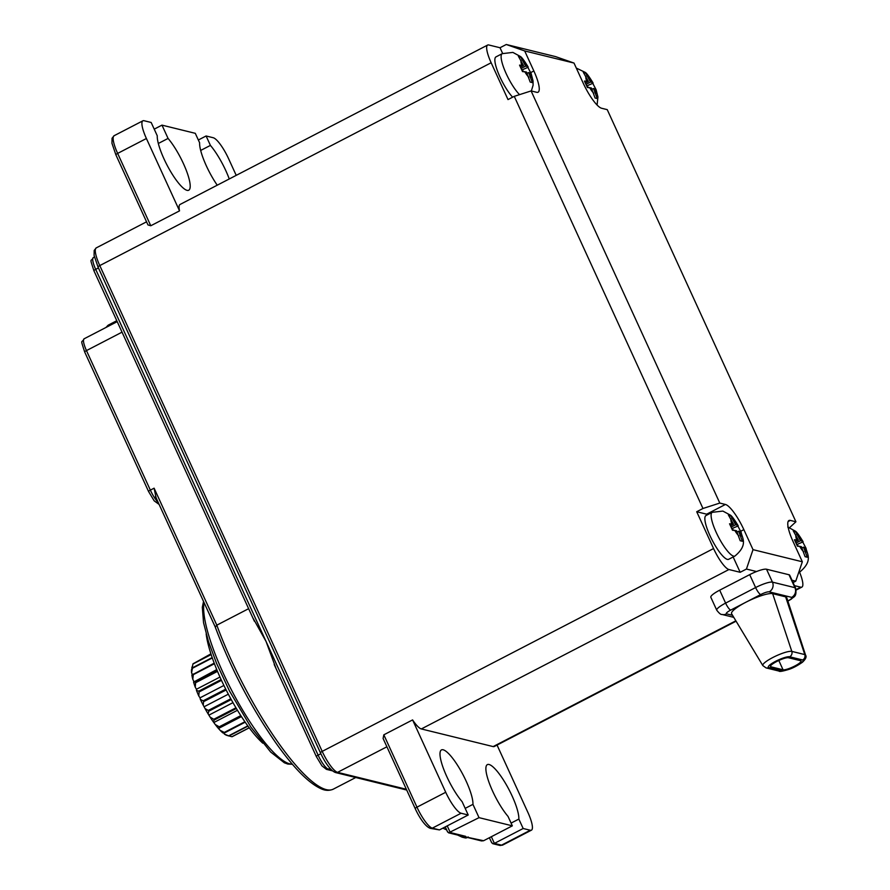 <?xml version="1.0" encoding="UTF-8"?>
<svg xmlns="http://www.w3.org/2000/svg" width="890" height="890" viewBox="0 0 890 890"><rect width="100%" height="100%" fill="white"/><g stroke="black" fill="none" stroke-linecap="round" stroke-linejoin="round"><path stroke-width="1.33" d="M788.451 657.732L800.566 660.714A10.146 1.991 -24.6 0 1 801.033 661.025A10.146 1.991 -24.6 0 1 793.758 666.532A10.146 1.991 -24.6 0 1 783.055 669.781L770.951 666.81A10.146 1.991 -24.6 0 1 770.473 666.499A10.146 1.991 -24.6 0 1 777.76 660.981A10.146 1.991 -24.6 0 1 788.451 657.732M786.749 597.657A23.184 4.561 155.4 0 0 785.636 596.845L772.654 593.652A23.184 4.561 155.4 0 0 745.731 602.319A23.184 4.561 155.4 0 0 731.613 613.766L762.841 665.598A16.376 3.226 -24.6 0 1 774.389 656.72A16.376 3.226 -24.6 0 1 791.811 651.391L804.794 654.584A16.376 3.226 -24.6 0 1 805.584 655.162L786.749 597.657M792.011 580.258L795.749 581.181L802.335 561.779L753.018 549.653L743.851 529.628A26.088 6.163 62.6 0 0 725.417 504.463L719.799 503.072L531.096 90.925L514.264 96.343L508.012 99.58L491.158 62.756L99.78 265.587L322.202 751.383A21.738 5.129 62.6 0 0 337.566 772.353L406.341 789.263M793.068 582.561L795.749 581.181M794.481 585.642L800.744 587.178A21.738 5.129 62.6 0 0 801.868 587.1A21.738 5.129 62.6 0 0 799.554 572.136M736.086 621.198L494.273 746.51A21.738 5.129 -117.4 0 1 493.149 746.588L421.337 728.943A21.738 5.129 -117.4 0 1 412.593 719.91L383.835 734.817L383.089 738.466L415.196 808.587A2.904 0.567 -24.6 0 1 416.965 807.163L445.723 792.267A21.738 5.129 62.6 0 0 461.087 813.238L432.329 828.145L439.46 829.903L430.449 828.379A2.904 2.759 -76.2 0 0 432.329 828.145A21.738 5.129 -117.4 0 1 416.965 807.163L383.835 734.817M787.839 600.984A7.242 1.424 -24.6 0 0 791.644 597.368A7.242 6.898 -76.2 0 0 794.937 587.667A14.496 2.848 -24.6 0 1 795.604 588.112L789.697 575.196A14.496 2.848 155.4 0 0 789.018 574.751L766.524 569.222A14.496 2.848 155.4 0 0 756.522 571.536L746.432 569.055L740.18 572.292L728.932 569.533A21.738 5.129 -117.4 0 1 713.569 548.552L696.714 511.739L706.66 514.175A26.088 6.163 -117.4 0 1 707.773 514.631M756.522 571.536A14.496 2.848 155.4 0 0 749.692 574.64L719.687 590.181A14.496 2.848 155.4 0 0 710.832 597.279L716.75 610.206A14.496 2.848 -24.6 0 1 725.606 603.109L755.61 587.556A14.496 2.848 -24.6 0 1 772.442 582.138L794.937 587.667L789.018 574.751M746.432 569.055L753.018 549.653M733.16 556.973L740.18 572.292M727.364 559.398A24.642 5.818 -117.4 0 1 711.021 537.872A24.642 5.818 -117.4 0 1 705.97 515.555L712.223 512.317A24.642 5.818 -117.4 0 0 717.273 534.634A24.642 5.818 -117.4 0 0 733.616 556.161A24.642 5.818 -117.4 0 0 734.895 556.072L728.643 559.309A24.642 5.818 -117.4 0 1 727.364 559.398M514.264 96.343L702.966 508.49L696.714 511.739M502.639 53.456L500.024 47.737L488.777 44.978A21.738 5.129 62.6 0 0 487.642 45.056L180.047 204.466A21.738 5.129 62.6 0 0 179.535 210.863L150.777 225.76L147.985 224.947L115.878 154.827A2.904 0.567 155.4 0 0 116.012 154.916M487.642 45.056A21.738 5.129 62.6 0 0 491.158 62.756M524.688 50.941L574.006 63.056L555.582 56.615L506.276 44.5L524.688 50.941L533.855 70.966L530.74 72.579M500.024 47.737L506.276 44.5M802.335 561.779L793.168 541.754A26.088 6.163 62.6 0 1 788.952 520.505A26.088 6.163 62.6 0 1 790.309 520.405L795.927 521.785L789.619 527.603M533.855 70.966A26.088 6.163 62.6 0 1 538.072 92.215A26.088 6.163 62.6 0 1 536.715 92.304L531.096 90.925M574.006 63.056L583.173 83.082A26.088 6.163 62.6 0 0 601.607 108.257L607.236 109.637L795.927 521.785M719.799 503.072L702.966 508.49M512.629 97.188A24.642 5.818 -117.4 0 1 498.567 73.759A24.642 5.818 -117.4 0 1 495.975 56.893L502.227 53.656A24.642 5.818 -117.4 0 0 505.086 71.156A24.642 5.818 -117.4 0 0 519.549 94.64M586.11 84.35L590.56 82.036L585.42 72.713L583.261 72.179L588.401 81.502L584.452 81.068L587.411 87.532L591.361 87.965L595.087 98.022L597.257 98.556L593.519 88.499L596.055 89.656L592.306 82.47L593.107 83.204L586.777 85.885M585.475 83.015L588.401 81.502M584.24 73.325L585.42 72.713M590.56 82.036L592.306 82.47A10.146 2.392 -117.4 0 0 588.168 76.818M588.19 87.454L587.556 86.074M591.972 89.3L593.519 88.499M521.217 68.397L525.678 66.094L520.539 56.76L518.369 56.226L523.509 65.56L519.56 65.126L522.519 71.589L526.468 72.012L530.206 82.069L532.365 82.603L528.638 72.546L531.174 73.714L527.425 66.516L528.215 67.251L521.885 69.932M520.594 67.073L523.509 65.56M519.348 57.372L520.539 56.76M525.678 66.094L527.425 66.516A10.146 2.392 -117.4 0 0 523.287 60.876M523.298 71.511L522.664 70.121M527.08 73.347L528.638 72.546M796.105 543.011L800.555 540.697L795.415 531.375L793.246 530.841L798.397 540.163L794.447 539.74L797.395 546.193L801.345 546.627L805.083 556.684L807.241 557.218L803.514 547.161L806.051 548.318L802.302 541.131L803.091 541.865L796.761 544.547M795.471 541.676L798.397 540.163M794.225 531.986L795.415 531.375M800.555 540.697L802.302 541.131A10.146 2.392 -117.4 0 0 798.163 535.48M798.174 546.115L797.551 544.736M801.957 547.962L803.514 547.161M154.226 129.15L161.98 125.134L195.288 133.322L199.605 142.745A32.607 7.699 62.6 0 0 217.238 185.187M229.253 178.968A32.607 7.699 62.6 0 0 210.418 145.404L200.673 150.443M210.418 145.404L206.102 135.981L213.233 137.739A21.738 5.129 -117.4 0 1 228.596 158.709L236.217 175.352M146.405 138.506L117.647 153.414A21.738 5.129 -117.4 0 1 114.131 135.703L142.901 120.795A21.738 5.129 -117.4 0 0 146.405 138.506L179.535 210.863M142.901 120.795A21.738 5.129 -117.4 0 1 144.024 120.717L151.167 122.475L157.252 135.77A32.607 7.699 62.6 0 0 169.89 170.29A32.607 7.699 62.6 0 0 188.725 190.226A32.607 7.699 62.6 0 0 185.821 169.189A32.607 7.699 62.6 0 0 168.065 138.428L158.32 143.479M161.98 125.134L168.065 138.428M206.102 135.981L198.348 139.997M447.225 825.876L450.273 832.551L465.637 836.333L463.212 836.422L448.605 832.84L479.031 817.654L472.946 804.36L465.192 808.376M447.459 831.482L448.605 832.84M461.087 813.238L468.218 814.995L462.132 801.701A32.607 7.699 -117.4 0 1 444.377 770.94A32.607 7.699 -117.4 0 1 441.473 749.903A32.607 7.699 -117.4 0 1 460.308 769.839A32.607 7.699 -117.4 0 1 472.946 804.36M445.723 792.267L412.593 719.91M497.054 745.075L527.915 812.47A21.738 5.129 62.6 0 1 531.43 830.17A21.738 5.129 62.6 0 1 530.295 830.248L523.164 828.501L494.406 843.397L492.726 843.676L491.58 842.329M463.679 836.511L483.582 840.739L512.34 825.842L508.034 816.419A32.607 7.699 -117.4 0 1 490.268 785.659A32.607 7.699 -117.4 0 1 487.364 764.621A32.607 7.699 -117.4 0 1 506.21 784.557A32.607 7.699 -117.4 0 1 518.848 819.078L523.164 828.501M512.34 825.842L479.031 817.654M465.637 836.333L464.313 837.012A2.904 2.759 103.8 0 1 461.955 837.067A2.904 0.879 -64.9 0 1 461.899 837.056A2.904 0.879 -64.9 0 1 461.699 836.055M483.582 840.739L481.512 840.928L467.417 837.457M468.229 836.967L467.183 837.379L468.229 836.967M466.905 837.657L466.905 837.657A2.904 2.759 -76.2 0 1 465.036 837.879L465.036 837.879A2.904 2.904 0 0 0 467.016 837.668M511.094 823.094L518.848 819.078M468.218 814.995L439.46 829.903M253.071 618.183L266.054 641.456L275.767 667.745M156.017 497.443L154.104 488.187L216.815 625.169L248.633 608.682M355.755 777.515L333.294 789.152A134.791 31.829 62.6 0 1 216.815 625.169L215.358 627.061M262.817 743.194A72.468 17.11 -117.4 0 1 206.18 633.902M217.505 671.372L195.6 682.719A41.741 9.857 62.6 0 1 195.355 681.996L217.205 670.671M195.6 682.719L195.255 687.191L196.445 689.249L219.975 677.056M196.445 689.249L196.468 690.418L198.77 691.13L221.109 679.548M198.77 691.13A41.741 9.857 62.6 0 0 199.104 691.931L221.465 680.338M196.468 690.418A39.127 9.245 62.6 0 0 198.804 696.013L200.028 697.838L223.902 685.456M198.804 696.013L199.104 691.931M200.028 697.838L200.372 699.44L203.176 700.831L225.726 689.149M203.176 700.831A41.741 9.857 62.6 0 0 203.588 701.654L203.209 705.147L205.023 708.529L208.293 710.443L230.799 698.784M226.149 689.961L203.588 701.654M228.33 694.189L204.388 706.604M208.293 710.443A41.741 9.857 62.6 0 0 208.738 711.221L208.16 713.98L210.096 717.084L213.767 719.298L235.961 707.795M231.233 699.573L208.738 711.221M232.969 702.655L209.206 714.97M213.767 719.298A41.741 9.857 62.6 0 0 214.223 719.988L213.333 721.89L215.246 724.516L219.218 726.807L240.801 715.616M236.384 708.507L214.223 719.988M237.463 710.276L214.179 722.346M219.218 726.807A41.741 9.857 62.6 0 0 219.663 727.352L218.35 728.354L220.13 730.312L224.28 732.437L244.895 721.757M241.19 716.205L219.663 727.352M241.435 716.584L218.94 728.243M224.28 732.437A41.741 9.857 62.6 0 0 224.681 732.815L222.889 732.926A39.127 9.245 62.6 0 1 220.13 730.312M245.195 722.179L224.681 732.815M223.601 732.893L224.402 734.083L228.608 735.83L247.821 725.873M228.608 735.83A41.741 9.857 62.6 0 0 228.93 735.997L226.639 735.296A39.127 9.245 62.6 0 1 224.402 734.083M247.999 726.118L228.93 735.997M229.042 735.941L231.912 736.731L249.211 727.764M231.912 736.731A41.741 9.857 62.6 0 0 232.134 736.698L249.256 727.82M210.919 653.85L194.476 663.017M211.153 654.573L192.952 664.007A41.741 9.857 62.6 0 1 193.052 663.751L211.097 654.406M192.952 664.007L191.906 668.835M192.407 667.823A41.741 9.857 62.6 0 0 192.418 668.268L191.584 672.818A39.127 9.245 62.6 0 1 191.506 669.714L192.407 667.823L212.176 657.577M212.31 657.955L192.418 668.268M191.584 672.818L192.351 674.676M193.186 674.042A41.741 9.857 62.6 0 0 193.319 674.653L192.785 679.27A39.127 9.245 62.6 0 1 191.873 675.043L214.201 663.15M214.412 663.718L193.319 674.653M216.748 669.58L193.575 682.096A39.127 9.245 62.6 0 0 195.255 687.191M192.785 679.27L193.864 681.44M195.355 681.996L193.575 682.096M215.246 724.516A39.127 9.245 62.6 0 0 218.35 728.354M210.096 717.084A39.127 9.245 62.6 0 0 213.333 721.89M205.023 708.529A39.127 9.245 62.6 0 0 208.16 713.98M200.372 699.44A39.127 9.245 62.6 0 0 203.209 705.147M731.213 527.058L735.663 524.755L730.523 515.421L728.365 514.898L733.505 524.221L729.555 523.787L732.515 530.251L736.464 530.685L740.191 540.731L742.36 541.265L738.622 531.208L741.17 532.376L737.41 525.178L738.211 525.912L731.88 528.593M730.579 525.734L733.505 524.221M729.344 516.044L730.523 515.421M735.663 524.755L737.41 525.178A10.146 2.392 -117.4 0 0 733.282 519.538M733.293 530.173L732.659 528.793M737.076 532.02L738.622 531.208M770.951 666.81L770.551 665.931M778.806 660.491L783.055 669.781M781.843 670.737A12.048 2.37 155.4 0 0 795.838 666.243A12.048 2.37 155.4 0 0 802.647 659.968L789.664 656.776A12.048 2.37 155.4 0 0 775.668 661.281A12.048 2.37 155.4 0 0 768.871 667.556L781.843 670.737A4.35 4.139 103.8 0 1 779.039 671.082C779.262 671.872 782.566 671.305 788.941 669.38C792.934 668.09 797.429 665.709 802.424 662.249C805.717 659.134 806.774 656.764 805.584 655.162M785.636 596.845L804.794 654.584A4.35 4.139 103.8 0 1 802.647 659.968M789.664 656.776A4.35 4.139 -76.2 0 0 791.811 651.391L772.654 593.652M762.841 665.598L766.056 667.901A4.35 4.139 -76.2 0 0 768.871 667.556M791.644 597.368L769.149 591.839A7.242 1.424 -24.6 0 0 760.727 594.542L730.723 610.095A7.242 1.424 -24.6 0 0 726.629 613.866L732.548 615.324M787.928 601.117A7.242 1.713 -117.4 0 1 787.884 601.128L791.344 599.092C793.602 596.411 797.062 597.413 795.604 588.112M760.727 594.542A7.242 1.713 -117.4 0 1 755.61 587.556L749.692 574.64M719.687 590.181L725.606 603.109A7.242 1.713 62.6 0 0 730.723 610.095M726.629 613.866A7.242 6.898 103.8 0 1 721.946 614.445L733.772 617.348M493.149 746.588L735.852 620.808M796.105 589.581L800.744 587.178M421.337 728.943L728.932 569.533M766.524 569.222L772.442 582.138A7.242 6.898 103.8 0 1 769.149 591.839M740.736 531.241L743.851 529.628M386.894 746.788L337.566 772.353A2.904 2.759 -76.2 0 1 335.686 772.587L406.708 790.042M320.567 752.884A2.904 0.567 -24.6 0 1 320.433 752.795A2.904 0.567 -24.6 0 1 322.202 751.383L713.569 548.552M96.276 247.876A21.738 5.129 62.6 0 0 99.78 265.587A2.904 0.567 -24.6 0 0 98.011 267L94.095 255.441L94.184 250.435L96.276 247.876L146.55 221.821M725.417 504.463L706.66 514.175M788.084 521.551L790.309 520.405M595.265 88.922A10.146 2.392 -117.4 0 1 595.911 93.717M586.655 81.079A10.146 2.392 -117.4 0 1 586.009 76.284M593.741 93.183A10.146 2.392 -117.4 0 1 589.614 87.532M530.384 72.98A10.146 2.392 -117.4 0 1 531.019 77.764M521.763 65.126A10.146 2.392 -117.4 0 1 521.128 60.342M528.86 77.23A10.146 2.392 -117.4 0 1 524.722 71.589M798.653 572.604L799.787 572.014A24.642 5.818 -117.4 0 1 798.808 572.17M805.261 547.584A10.146 2.392 -117.4 0 1 805.906 552.379M796.639 539.74A10.146 2.392 -117.4 0 1 796.005 534.946M803.737 551.845A10.146 2.392 -117.4 0 1 799.598 546.204M114.131 135.703L112.051 138.262L111.962 143.268L115.878 154.827A2.904 0.567 155.4 0 1 117.647 153.414L150.777 225.76M98.145 267.089A2.904 0.567 -24.6 0 1 98.011 267L320.433 752.795C324.516 761.751 330.702 771.074 335.686 772.587M415.33 808.676A2.904 0.567 -24.6 0 1 415.196 808.587C419.279 817.543 425.464 826.866 430.449 828.379M461.854 837.023L457.649 835.054L461.899 837.056A2.904 2.904 0 0 0 462.444 837.245L465.036 837.879M442.853 828.145L446.647 829.914L442.864 828.134M491.347 836.722L494.406 843.397L501.537 845.155L530.295 830.248M492.726 843.676L499.668 845.389A2.904 2.759 -76.2 0 0 501.537 845.155A21.738 5.129 -117.4 0 0 502.672 845.077L531.43 830.17M329.968 768.304L328.354 769.138L331.469 769.906M98.445 267.935L95.697 269.358L318.108 755.154A14.496 3.427 62.6 0 0 328.354 769.138A2.904 2.759 103.8 0 1 326.474 769.372L321.924 765.834L316.339 756.567A2.904 0.567 -24.6 0 1 318.108 755.154L320.856 753.73M94.418 256.999L93.35 257.555A14.496 3.427 62.6 0 0 95.697 269.358A2.904 0.567 155.4 0 0 93.928 270.771A2.904 0.567 155.4 0 0 94.062 270.86M316.473 756.656A2.904 0.567 -24.6 0 1 316.339 756.567L274.187 664.496M116.79 320.7L108.814 324.839A86.953 20.537 62.6 0 0 106.5 327.197M122.03 332.159L86.463 350.593L150.354 490.134L154.104 488.187M84.127 338.79A14.496 3.427 62.6 0 0 86.463 350.593A2.904 0.567 -24.6 0 0 84.695 352.017C80.089 337.633 81.702 343.785 84.127 338.79L117.213 321.646M84.828 352.106A2.904 0.567 -24.6 0 1 84.695 352.017L148.585 491.547A2.904 0.567 -24.6 0 1 150.354 490.134A14.496 3.427 62.6 0 0 158.22 502.461M148.719 491.636A2.904 0.567 -24.6 0 1 148.585 491.547L154.17 500.825L159.121 504.441M204.088 602.641A94.207 22.25 62.6 0 0 233.414 693.688A94.207 22.25 62.6 0 0 289.717 763.831A94.207 22.25 62.6 0 0 292.265 764.11M740.369 531.642A10.146 2.392 -117.4 0 1 741.014 536.425M731.758 523.787A10.146 2.392 -117.4 0 1 731.113 519.004M738.856 535.902A10.146 2.392 -117.4 0 1 734.717 530.251M766.056 667.901L779.039 671.082M716.75 610.206C719.231 613.377 720.967 614.79 721.946 614.445M796.194 590.048L801.868 587.1M597.079 105.031L597.947 96.988L596.022 89.445M576.297 68.074L585.208 72.379C586.555 73.047 589.169 76.551 593.029 82.915M531.352 90.991L533.088 85.24L533.066 81.046L531.13 73.503M502.227 53.656L512.885 52.41L520.316 56.437C521.673 57.094 524.277 60.609 528.148 66.961M799.787 572.014C813.549 560.567 806.752 553.702 806.017 548.106M787.761 527.025L795.204 531.052C796.55 531.708 799.153 535.224 803.025 541.576M447.614 832.017L445.267 826.888M467.061 837.646L467.895 837.212M491.736 842.852L489.389 837.735M499.668 845.389L502.672 845.077M332.537 770.851L326.474 769.372M254.384 621.253L93.928 270.771C89.312 256.387 90.925 262.55 93.35 257.555M105.832 327.542L108.814 324.839M333.294 789.152C329.467 790.81 325.529 790.732 321.49 788.929C308.941 783.478 293.589 767.948 275.455 742.338C250.713 706.549 230.621 668.045 215.158 626.816L155.461 496.453M292.398 764.265L287.848 764.065L284.333 762.774L270.66 752.017L250.869 727.097L229.531 691.063L216.493 663.183L208.427 641.423L203.543 622.7L202.319 607.247L203.543 601.451M191.795 667.923L192.14 666.732M734.895 556.072C748.668 544.613 741.86 537.749 741.125 532.164M712.223 512.317L722.88 511.082L730.312 515.099C731.658 515.766 734.272 519.27 738.133 525.634"/></g></svg>
